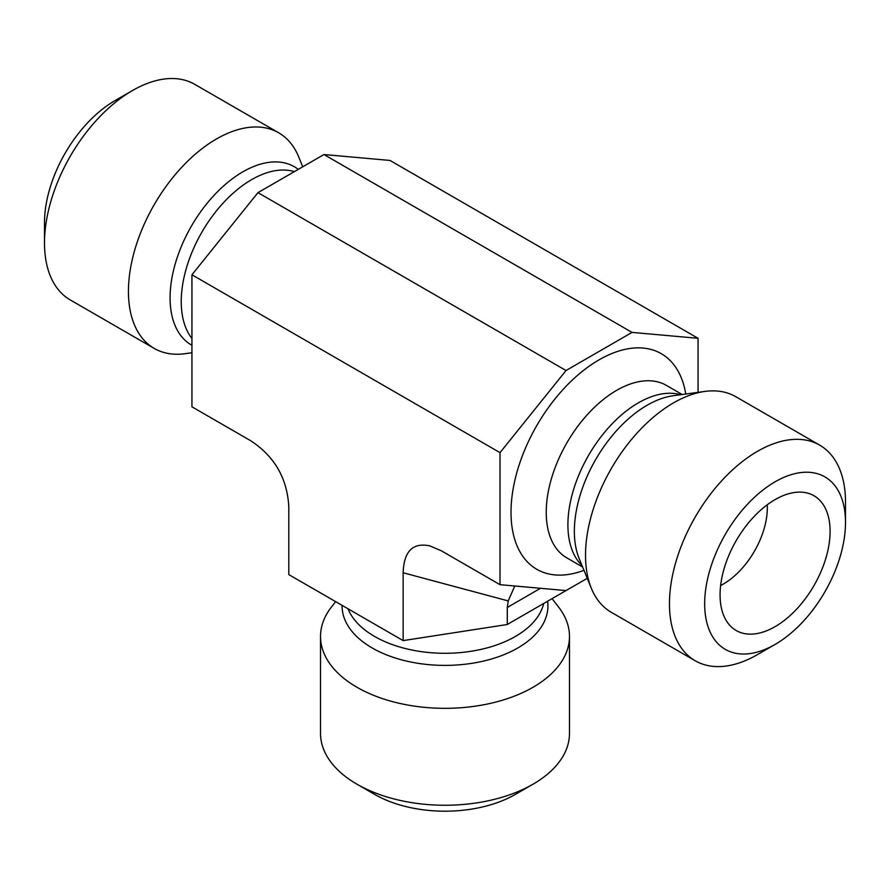 <?xml version="1.0" encoding="UTF-8"?>
<svg xmlns="http://www.w3.org/2000/svg" width="890" height="890" viewBox="0 0 890 890"><rect width="100%" height="100%" fill="white"/><g stroke="black" fill="none" stroke-linecap="round" stroke-linejoin="round"><path stroke-width="1.33" d="M720.633 585.52A62.244 35.934 120 0 0 767.325 507.834A62.244 35.934 120 0 0 767.247 504.775M720.066 594.887A77.797 44.923 -60 0 1 750.259 520.772A77.797 44.923 -60 0 1 807.697 493.138A77.797 44.923 -60 0 1 813.983 585.587A77.797 44.923 -60 0 1 730.779 626.371A77.797 44.923 -60 0 1 720.066 594.887M845.5 522.475L845.5 502.149A124.478 71.867 120 0 0 819.723 445.156A124.478 71.867 120 0 0 723.793 478.509A124.478 71.867 120 0 0 669.458 603.787A124.478 71.867 120 0 0 695.235 660.769A124.478 71.867 120 0 0 757.479 654.606L775.079 644.438A99.591 57.494 -60 0 1 704.669 603.787A99.591 57.494 -60 0 1 775.079 481.813A99.591 57.494 -60 0 1 845.5 522.475A99.591 57.494 -60 0 1 775.079 644.438M819.723 445.156L735.785 396.695A124.478 71.867 120 0 0 704.947 391.422A124.478 71.867 120 0 0 585.52 555.327A124.478 71.867 120 0 0 591.316 588.245A124.478 71.867 120 0 0 611.297 612.309L695.235 660.769M587.255 578.322L566.029 590.571L500.013 584.674L500.013 452.643L566.029 370.518L632.045 332.404L698.06 338.3L698.06 392.357M500.013 452.643L191.94 274.776L191.94 406.808L250.691 440.728C274.509 456.325 287.214 478.33 288.805 506.744L288.805 574.595L403.148 640.611L403.148 572.76L508.234 600.928L507.278 607.481L540.497 588.29M500.013 584.674L441.262 550.754L429.992 545.915C412.849 542.277 403.893 551.221 403.148 572.76M566.029 370.518L257.955 192.652L191.94 274.776M632.045 332.404L323.971 154.537L257.955 192.652M698.06 338.3L389.987 160.434L323.971 154.537M552.067 598.636L558.631 607.114A124.478 71.867 180 0 1 569.478 636.45L569.478 733.382A124.478 71.867 180 0 1 533.021 784.201A124.478 71.867 180 0 1 356.979 784.201A124.478 71.867 180 0 1 320.522 733.382L320.522 636.45A124.478 71.867 180 0 1 331.369 607.114L335.619 601.618M356.979 784.201L374.579 794.358A99.591 57.494 0 0 0 515.421 794.358L533.021 784.201M569.478 636.45A124.478 71.867 180 0 1 445 708.329A124.478 71.867 180 0 1 320.522 636.45M403.148 640.611L507.278 624.502L573.294 586.377M507.278 624.502L507.278 607.481M191.94 352.752L185.053 353.697A124.478 71.867 -60 0 1 154.215 348.413L70.277 299.952A124.478 71.867 -60 0 1 44.5 242.97A124.478 71.867 -60 0 1 132.521 90.513A124.478 71.867 -60 0 1 194.765 84.35L278.704 132.81A124.478 71.867 -60 0 1 298.684 156.874L302.745 166.797M132.521 90.513L114.921 100.67A99.591 57.494 120 0 0 44.5 222.645L44.5 242.97M154.215 348.413A124.478 71.867 -60 0 1 128.438 291.43A124.478 71.867 -60 0 1 216.459 138.974A124.478 71.867 -60 0 1 278.704 132.81M508.234 600.928L514.787 585.998M704.947 391.422L673.107 395.761A102.917 59.419 120 0 0 595.677 459.551A102.917 59.419 120 0 0 579.145 558.497L591.316 588.245M680.605 394.737A99.591 57.494 120 0 0 588.535 455.424A99.591 57.494 120 0 0 582.015 565.506M682.218 394.526L666.432 385.415A99.591 57.494 120 0 0 566.852 442.909A99.591 57.494 120 0 0 566.852 557.897L582.627 567.008M685.767 394.036A124.478 71.867 120 0 0 591.483 364.589A124.478 71.867 120 0 0 511.016 512.306A124.478 71.867 120 0 0 583.985 570.323M547.595 601.217A102.917 59.419 180 0 1 448.582 665.353A102.917 59.419 180 0 1 342.083 605.356M543.69 603.476A99.591 57.494 180 0 1 449.65 653.227A99.591 57.494 180 0 1 347.979 608.749M294.368 171.625A99.591 57.494 120 0 0 251.67 179.624A99.591 57.494 120 0 0 190.082 257.054A99.591 57.494 120 0 0 191.94 338.489M298.272 169.378A102.917 59.419 120 0 0 242.87 171.826A102.917 59.419 120 0 0 175.486 262.995A102.917 59.419 120 0 0 191.94 345.287"/></g></svg>
